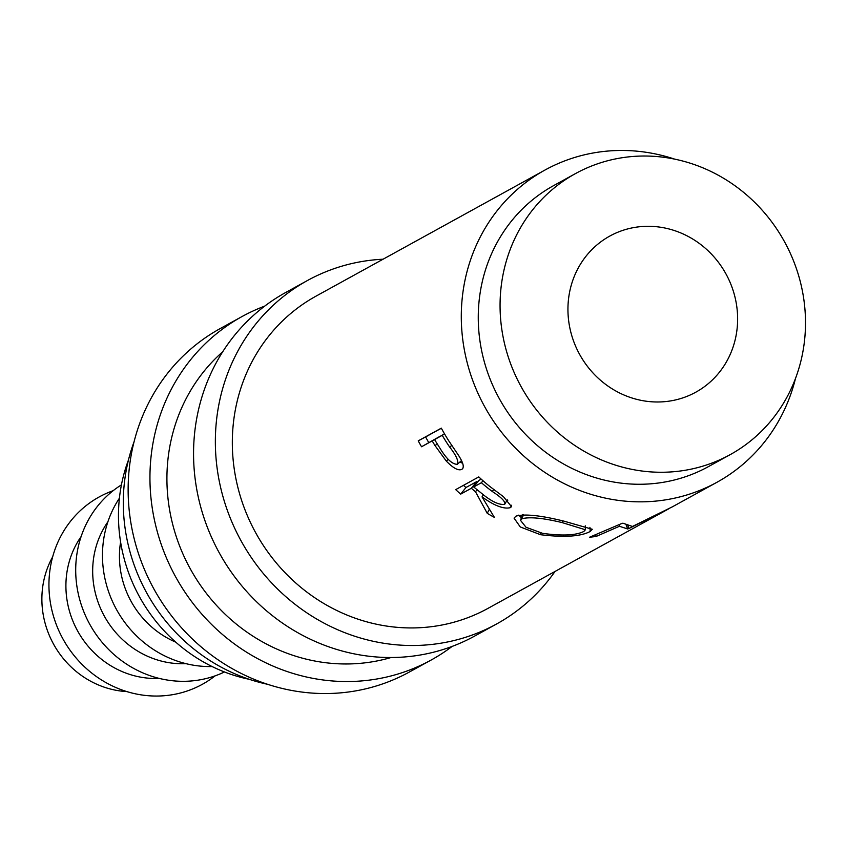 <?xml version="1.0" encoding="UTF-8"?>
<svg xmlns="http://www.w3.org/2000/svg" width="847" height="847" viewBox="0 0 847 847"><rect width="100%" height="100%" fill="white"/><g stroke="black" fill="none" stroke-linecap="round" stroke-linejoin="round"><path stroke-width="1.27" d="M52.662 556.86A89.115 83.504 61.2 0 0 42.35 589.819A89.115 83.504 61.2 0 0 126.87 691.597M383.077 259.214A196.059 183.714 61.2 0 0 307.44 280.526L285.63 292.533A196.059 183.714 61.2 0 0 194.598 433.336A196.059 183.714 61.2 0 0 279.076 620.692A196.059 183.714 61.2 0 0 474.796 635.991L496.596 623.985A196.059 183.714 61.2 0 0 555.039 571.45M307.44 280.526A196.059 183.714 61.2 0 0 216.398 421.319A196.059 183.714 61.2 0 0 300.876 608.686A196.059 183.714 61.2 0 0 496.596 623.985M264.698 306.127A196.059 183.714 61.2 0 0 242.02 316.556L220.209 328.562A196.059 183.714 61.2 0 0 129.178 469.365A196.059 183.714 61.2 0 0 213.656 656.721A196.059 183.714 61.2 0 0 409.376 672.02L431.187 660.014A196.059 183.714 61.2 0 0 452.118 646.42M242.02 316.556A196.059 183.714 61.2 0 0 150.988 457.348A196.059 183.714 61.2 0 0 235.466 644.715A196.059 183.714 61.2 0 0 431.187 660.014M737.155 328.202A89.115 83.504 61.2 0 0 698.754 243.036A89.115 83.504 61.2 0 0 609.787 236.08A89.115 83.504 61.2 0 0 568.411 300.082A89.115 83.504 61.2 0 0 606.812 385.247A89.115 83.504 61.2 0 0 695.779 392.203A89.115 83.504 61.2 0 0 737.155 328.202M113.149 490.688A106.934 100.211 61.2 0 0 49.507 573.768A106.934 100.211 61.2 0 0 102.296 680.448A106.934 100.211 61.2 0 0 215.127 675.842M81.1 536.596A89.115 83.504 61.2 0 0 66.384 576.574A89.115 83.504 61.2 0 0 159.204 678.394M121.417 484.876A106.934 100.211 61.2 0 0 76.272 559.031A106.934 100.211 61.2 0 0 120.136 659.58A106.934 100.211 61.2 0 0 224.466 671.967M107.865 521.858A89.115 83.504 61.2 0 0 93.149 561.836A89.115 83.504 61.2 0 0 185.959 663.656M119.406 498.205A106.934 100.211 61.2 0 0 103.038 544.293A106.934 100.211 61.2 0 0 212.11 666.547M120.592 541.995A89.115 83.504 61.2 0 0 119.914 547.098A89.115 83.504 61.2 0 0 175.742 642.132M128.458 460.016A160.411 150.311 61.2 0 0 119.321 499.01A160.411 150.311 61.2 0 0 249.24 679.305M575.399 173.635L553.589 185.641A160.411 150.311 61.2 0 0 479.116 300.844A160.411 150.311 61.2 0 0 548.231 454.14A160.411 150.311 61.2 0 0 708.367 466.655L730.167 454.648A160.411 150.311 61.2 0 0 804.65 339.446A160.411 150.311 61.2 0 0 735.535 186.149A160.411 150.311 61.2 0 0 575.399 173.635A160.411 150.311 61.2 0 0 500.916 288.838A160.411 150.311 61.2 0 0 570.031 442.134A160.411 150.311 61.2 0 0 730.167 454.648M134.059 441.795A178.23 167.007 61.2 0 0 124.244 484.188A178.23 167.007 61.2 0 0 267.62 684.302M391.07 657.516A178.23 167.007 -118.8 0 1 167.865 460.165A178.23 167.007 -118.8 0 1 222.687 351.791M434.977 445.522A178.23 167.007 61.2 0 1 432.192 440.895L421.541 446.761A178.23 167.007 61.2 0 1 418.238 440.853L441.319 428.148A178.23 167.007 61.2 0 0 448.804 440.895L458.365 455.114C463.383 462.854 464.527 467.608 461.784 469.365C458.396 470.953 453.24 468.2 446.295 461.075L434.977 445.522L437.243 444.093M462.473 468.857L462.896 468.285M475.516 491.779A178.23 167.007 61.2 0 1 471.345 488.264L460.694 494.129A178.23 167.007 61.2 0 1 455.697 489.63L478.777 476.914A178.23 167.007 61.2 0 0 490.117 486.697L503.489 496.744L511.482 506.633L510.455 507.618C503.912 509.375 494.436 505.797 482.038 496.882L494.383 517.379A178.23 167.007 61.2 0 1 487.237 513.335L475.516 491.779L477.009 489.767M564.229 521.223L592.307 529.28L590.221 531.461C580.798 536.511 564.24 537.601 540.534 534.711L520.28 526.95L514.065 518.12L516.003 516.109C524.992 513.737 541.064 515.442 564.229 521.223M626.092 524.791L627.648 528.962A178.23 167.007 61.2 0 0 629.003 528.486L668.823 508.782M627.648 528.962L619.432 526.273L596.066 536.479A178.23 167.007 61.2 0 1 589.66 537.189L622.079 523.351A178.23 167.007 61.2 0 0 622.979 523.213L632.423 526.463L672.285 506.877L716.964 482.271A178.23 167.007 61.2 0 0 795.502 378.44M667.648 509.428L487.999 608.368A178.23 167.007 -118.8 0 1 310.076 594.467A178.23 167.007 -118.8 0 1 233.274 424.135A178.23 167.007 -118.8 0 1 316.037 296.132L544.992 170.035A178.23 167.007 61.2 0 0 462.24 298.028A178.23 167.007 61.2 0 0 539.031 468.359A178.23 167.007 61.2 0 0 716.964 482.271M674.731 159.151A178.23 167.007 61.2 0 0 544.992 170.035M619.083 524.653L619.432 526.273M627.849 525.479L629.003 528.486M595.737 534.637L596.066 536.479M590.221 531.461L589.914 527.342M540.534 534.711L540.788 532.943M521.381 517.729L518.66 515.156M523.435 514.68L522.07 518.724L520.513 520.365L526.029 527.268L542.641 533.356C562.143 536.056 575.865 535.431 583.795 531.482L585.393 529.767L562.175 522.599C543.054 518.015 529.693 516.723 522.07 518.724M562.429 520.852L562.175 522.599M510.455 507.618L511.556 505.257M507.755 500.291L507.099 500.164M482.038 496.882L483.393 494.86M487.237 513.335L489.185 509.576M471.345 488.264L476.586 481.668A169.315 158.664 61.2 0 0 477.38 482.345M476.586 481.668L465.935 487.533L460.694 494.129M463.468 485.352A169.315 158.664 61.2 0 0 465.935 487.533M481.191 479.127L478.957 480.365L473.706 486.961L484.325 495.559C492.933 502.155 499.709 505.077 504.674 504.346L507.268 499.836M482.981 480.736L481.403 482.726L473.706 486.961M481.403 482.726A178.23 167.007 61.2 0 0 492.308 491.504L493.674 489.46M504.674 504.346C505.659 501.752 501.53 497.475 492.308 491.504M462.653 463.341L459.974 461.964M446.295 461.075L448.296 459.466M432.192 440.895L439.392 436.671A169.315 158.664 61.2 0 0 439.434 436.734M439.392 436.671L421.541 446.761M418.238 440.853L425.607 436.925A169.315 158.664 61.2 0 0 428.741 442.536M425.607 436.925L441.372 428.243M444.506 433.855L434.564 439.593L441.552 450.795C447.523 459.9 452.785 464.4 457.338 464.283L461.509 460.599M444.58 433.992L434.564 439.593M442.25 435.358A178.23 167.007 61.2 0 0 449.63 447.015L451.811 445.48M457.338 464.283C458.852 461.234 456.289 455.474 449.63 447.015M522.387 514.711L520.513 520.365M585.277 525.839L585.393 529.767"/></g></svg>

